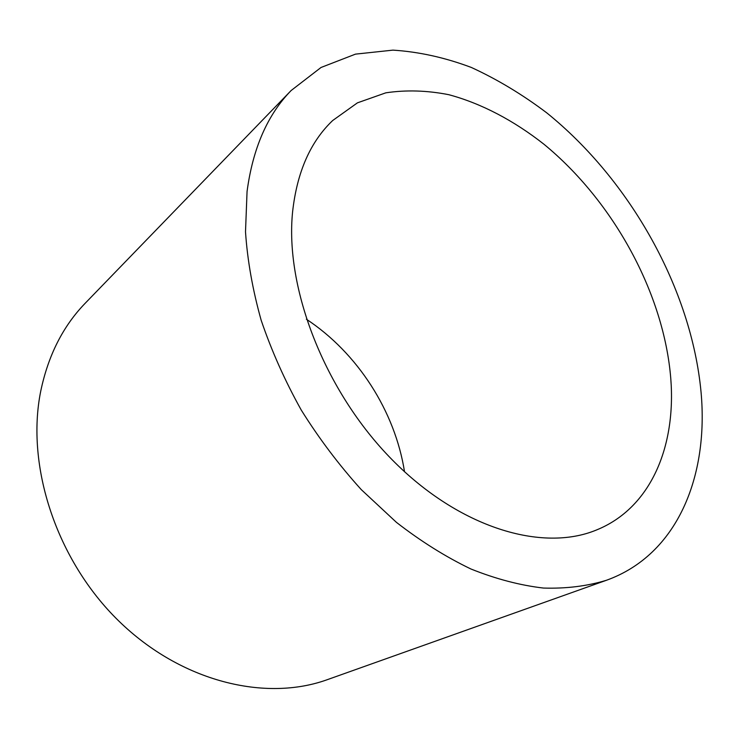 <?xml version="1.0" encoding="UTF-8"?>
<svg xmlns="http://www.w3.org/2000/svg" width="739" height="739" viewBox="0 0 739 739"><rect width="100%" height="100%" fill="white"/><g stroke="black" fill="none" stroke-linecap="round" stroke-linejoin="round"><path stroke-width="1.11" d="M670.79 378.654C676.139 446.476 650.874 508.164 596.281 530.066C542.223 552.403 459.427 528.108 392.049 459.658C324.68 391.384 284.691 288.081 292.616 211.65C297.041 172.067 310.408 141.685 332.707 120.503L357.436 102.841L385.813 92.828C406.117 89.798 427.124 90.426 448.832 94.703C481.486 103.488 513.882 120.605 543.969 144.253C613.416 201.294 663.982 293.466 670.79 378.654M606.396 580.291L327.562 679.575C265.671 702.087 181.286 681.977 118.767 620.991C56.266 560.116 25.606 465.644 40.747 391.088C48.229 355.339 63.083 326.028 85.308 303.138L291.175 90.491L321.031 67.471L355.487 54.132L392.954 50.132C418.921 51.785 445.054 57.568 471.353 67.461C497.402 79.424 522.565 94.583 546.86 112.938C630.358 180.39 691.418 289.3 701.043 392.021C708.803 476.036 677.635 554.758 606.396 580.291C587.052 586.166 566.074 588.761 543.461 588.059C520.099 585.343 495.924 578.997 470.937 569.002C445.783 556.929 420.944 541.373 396.437 522.362L361.316 489.661C339.155 465.191 319.128 438.652 301.253 410.062C284.894 380.696 271.536 350.757 261.163 320.246C252.646 289.845 247.426 260.377 245.505 231.834L247.057 191.53C252.793 148.4 267.5 114.721 291.175 90.491M306.371 319.211C357.5 352.882 395.051 411.235 404.51 471.713"/></g></svg>
